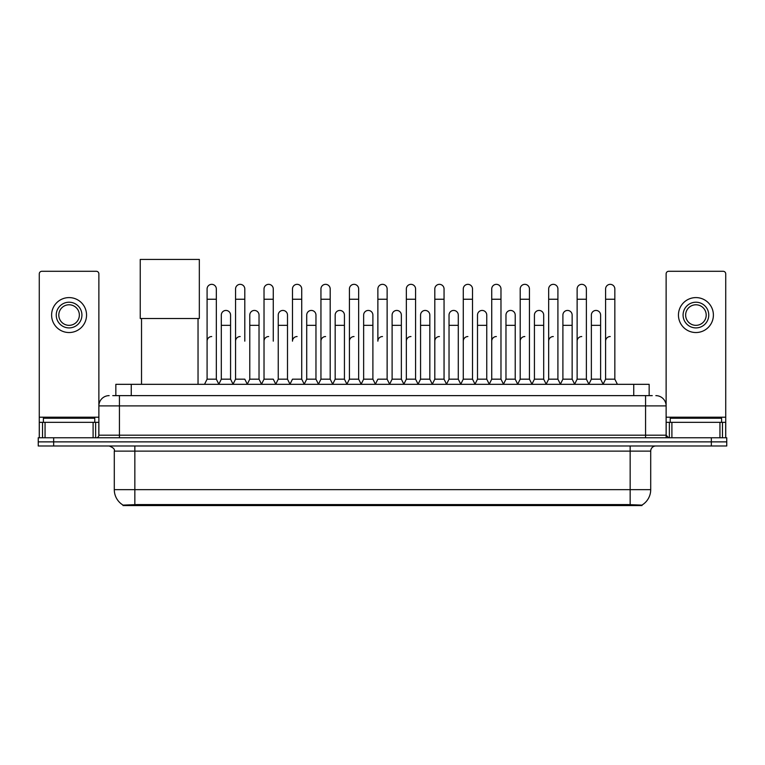 <?xml version="1.0" encoding="UTF-8"?>
<svg xmlns="http://www.w3.org/2000/svg" width="765" height="765" viewBox="0 0 765 765"><rect width="100%" height="100%" fill="white"/><g stroke="black" fill="none" stroke-linecap="round" stroke-linejoin="round"><path stroke-width="1.15" d="M112.751 395.629L119.436 395.629L112.751 395.629L115.84 395.629L115.84 384.326L649.16 384.326L649.16 395.629M641.969 505.579L123.031 505.579L123.031 505.082M114.291 489.657L134.841 489.657L134.841 451.12L114.291 451.12L114.291 489.657A17.987 17.987 0 0 0 123.089 505.11L136.897 504.584L628.103 504.584L641.912 505.11A17.987 17.987 0 0 0 650.709 489.657L650.709 451.12A5.135 5.135 0 0 1 655.844 445.985M726.75 445.985L726.75 441.874L38.25 441.874L38.25 445.985L53.665 445.985L53.665 441.874L38.25 441.874L38.25 437.762L53.665 437.762L53.665 441.874L726.75 441.874L726.75 445.985L53.665 445.985M109.156 395.629A10.28 10.28 0 0 0 98.876 405.899L98.876 435.189A2.572 2.572 0 0 1 96.314 437.762M655.844 395.629A10.28 10.28 0 0 1 666.124 405.899L119.436 405.899L119.436 395.629L652.249 395.629M719.942 437.762L719.942 422.347L725.727 422.347L725.727 437.762L725.727 273.86A2.572 2.572 0 0 0 723.155 271.288L668.687 271.288A2.572 2.572 0 0 0 666.124 273.86L666.124 435.189L668.687 437.762M726.75 437.762L726.75 441.874L726.75 437.762L53.665 437.762M94.764 422.347L94.764 418.235L43.385 418.235L43.385 422.347M93.1 437.762L93.1 422.347L45.059 422.347L45.059 437.762M119.436 437.762L119.436 405.899L98.876 405.899L98.876 273.86A2.572 2.572 0 0 0 96.314 271.288L41.846 271.288A2.572 2.572 0 0 0 39.273 273.86L39.273 422.347L45.059 422.347M93.1 422.347L98.876 422.347M39.273 437.762L39.273 422.347M69.079 302.213A12.842 12.842 0 0 0 56.237 315.065A12.842 12.842 0 0 0 69.079 327.908A12.842 12.842 0 0 0 81.922 315.065A12.842 12.842 0 0 0 69.079 302.213M69.079 304.786A10.28 10.28 0 0 0 58.8 315.065A10.28 10.28 0 0 0 69.079 325.335A10.28 10.28 0 0 0 79.359 315.065A10.28 10.28 0 0 0 69.079 304.786M69.079 332.536A17.471 17.471 0 0 0 86.55 315.065A17.471 17.471 0 0 0 69.079 297.595A17.471 17.471 0 0 0 51.609 315.065A17.471 17.471 0 0 0 69.079 332.536M721.615 422.347L721.615 418.235L670.236 418.235L670.236 422.347M141.525 318.508L141.525 384.326M198.039 318.508L198.039 384.326M140.244 259.421L199.33 259.421L199.33 318.508L140.244 318.508L140.244 259.421M204.513 384.326L207.086 379.182L216.332 379.182L218.905 384.326M216.332 379.182L216.332 288.96A4.628 4.628 0 0 0 211.714 284.341A4.628 4.628 0 0 1 212.001 284.351M207.086 379.182L207.086 299.239L216.332 299.239M207.086 299.239L207.086 288.96A4.628 4.628 0 0 1 211.714 284.341M232.981 384.326L235.553 379.182L244.8 379.182L247.372 384.326M244.8 341.161L244.8 288.96A4.628 4.628 0 0 0 240.172 284.341A4.628 4.628 0 0 1 240.468 284.351M235.553 379.182L235.553 299.239L244.8 299.239M235.553 299.239L235.553 288.96A4.628 4.628 0 0 1 240.172 284.341M261.448 384.326L264.021 379.182L273.268 379.182L275.83 384.326M273.268 341.161L273.268 288.96A4.628 4.628 0 0 0 268.639 284.341A4.628 4.628 0 0 1 268.926 284.351M264.021 379.182L264.021 299.239L273.268 299.239M264.021 299.239L264.021 288.96A4.628 4.628 0 0 1 268.639 284.341M289.916 384.326L292.479 379.182L301.726 379.182L304.298 384.326M301.726 379.182L301.726 288.96A4.628 4.628 0 0 0 297.107 284.341A4.628 4.628 0 0 1 297.394 284.351M297.107 336.543A4.628 4.628 0 0 0 292.479 341.161L292.479 299.239L301.726 299.239M292.479 299.239L292.479 288.96A4.628 4.628 0 0 1 297.107 284.341M318.374 384.326L320.946 379.182L330.193 379.182L332.765 384.326M330.193 379.182L330.193 288.96A4.628 4.628 0 0 0 325.574 284.341A4.628 4.628 0 0 1 325.861 284.351M320.946 379.182L320.946 299.239L330.193 299.239M320.946 299.239L320.946 288.96A4.628 4.628 0 0 1 325.574 284.341M346.841 384.326L349.414 379.182L358.661 379.182L361.233 384.326M358.661 379.182L358.661 288.96A4.628 4.628 0 0 0 354.032 284.341A4.628 4.628 0 0 1 354.329 284.351M349.414 379.182L349.414 299.239L358.661 299.239M349.414 299.239L349.414 288.96A4.628 4.628 0 0 1 354.032 284.341M375.309 384.326L377.872 379.182L387.128 379.182L389.691 384.326M387.128 379.182L387.128 288.96A4.628 4.628 0 0 0 382.5 284.341A4.628 4.628 0 0 1 382.787 284.351M382.5 336.543A4.628 4.628 0 0 0 377.872 341.161L377.872 299.239L387.128 299.239M377.872 299.239L377.872 288.96A4.628 4.628 0 0 1 382.5 284.341M403.767 384.326L406.339 379.182L415.586 379.182L418.159 384.326M432.311 384.173L429.825 379.182L420.568 379.182L418.082 384.173L415.586 379.182L415.586 288.96A4.628 4.628 0 0 0 410.968 284.341A4.628 4.628 0 0 1 411.254 284.351M389.615 384.173L392.11 379.182L401.357 379.182L403.853 384.173L406.339 379.182L406.339 299.239L415.586 299.239M406.339 299.239L406.339 288.96A4.628 4.628 0 0 1 410.968 284.341M432.235 384.326L434.807 379.182L444.054 379.182L446.626 384.326M475.084 384.326L472.521 379.182L463.274 379.182L460.779 384.173L458.283 379.182L449.036 379.182L446.55 384.173L444.054 379.182L444.054 288.96A4.628 4.628 0 0 0 439.426 284.341A4.628 4.628 0 0 1 439.722 284.351M434.807 379.182L434.807 299.239L444.054 299.239M434.807 299.239L434.807 288.96A4.628 4.628 0 0 1 439.426 284.341M503.552 384.326L500.979 379.182L491.732 379.182L489.246 384.173L486.75 379.182L477.503 379.182L475.008 384.173L472.521 379.182L472.521 299.239L463.274 299.239L463.274 379.182L460.702 384.326M463.274 299.239L463.274 288.96A4.628 4.628 0 0 1 468.19 284.351A4.628 4.628 0 0 1 472.521 288.96L472.521 299.239M532.019 384.326L529.447 379.182L520.2 379.182L517.704 384.173L515.218 379.182L505.971 379.182L503.475 384.173L500.979 379.182L500.979 299.239L491.732 299.239L491.732 379.182L489.17 384.326M491.732 299.239L491.732 288.96A4.628 4.628 0 0 1 496.648 284.351A4.628 4.628 0 0 1 500.979 288.96L500.979 299.239M560.487 384.326L557.915 379.182L548.668 379.182L546.172 384.173L543.685 379.182L534.429 379.182L531.943 384.173L529.447 379.182L529.447 299.239L520.2 299.239L520.2 379.182L517.628 384.326M520.2 299.239L520.2 288.96A4.628 4.628 0 0 1 525.115 284.351A4.628 4.628 0 0 1 529.447 288.96L529.447 299.239M588.945 384.326L586.382 379.182L577.126 379.182L574.639 384.173L572.144 379.182L562.897 379.182L560.401 384.173L557.915 379.182L557.915 299.239L548.668 299.239L548.668 379.182L546.095 384.326M548.668 299.239L548.668 288.96A4.628 4.628 0 0 1 553.583 284.351A4.628 4.628 0 0 1 557.915 288.96L557.915 299.239M603.021 384.326L605.593 379.182L605.593 299.239L614.84 299.239L614.84 379.182L617.412 384.326L614.84 379.182L605.593 379.182L603.107 384.173L600.611 379.182L591.364 379.182L588.868 384.173L586.382 379.182L586.382 299.239L577.126 299.239L577.126 379.182L574.563 384.326M577.126 299.239L577.126 288.96A4.628 4.628 0 0 1 582.041 284.351A4.628 4.628 0 0 1 586.382 288.96L586.382 299.239M605.593 299.239L605.593 288.96A4.628 4.628 0 0 1 610.508 284.351A4.628 4.628 0 0 1 614.84 288.96L614.84 299.239M218.828 384.173L221.315 379.182L230.571 379.182L233.057 384.173M230.571 379.182L230.571 315.065A4.628 4.628 0 0 0 226.23 310.447A4.628 4.628 0 0 1 230.571 315.065M221.315 379.182L221.315 325.335L230.571 325.335M221.315 325.335L221.315 315.065A4.628 4.628 0 0 1 226.23 310.447M247.296 384.173L249.782 379.182L259.029 379.182L261.525 384.173M259.029 379.182L259.029 315.065A4.628 4.628 0 0 0 254.697 310.447A4.628 4.628 0 0 1 259.029 315.065M249.782 379.182L249.782 325.335L259.029 325.335M249.782 325.335L249.782 315.065A4.628 4.628 0 0 1 254.697 310.447M275.754 384.173L278.25 379.182L287.497 379.182L289.992 384.173M287.497 379.182L287.497 315.065A4.628 4.628 0 0 0 283.165 310.447A4.628 4.628 0 0 1 287.497 315.065M278.25 379.182L278.25 325.335L287.497 325.335M278.25 325.335L278.25 315.065A4.628 4.628 0 0 1 283.165 310.447M304.221 384.173L306.717 379.182L315.964 379.182L318.45 384.173M315.964 379.182L315.964 315.065A4.628 4.628 0 0 0 311.632 310.447A4.628 4.628 0 0 1 315.964 315.065M306.717 379.182L306.717 325.335L315.964 325.335M306.717 325.335L306.717 315.065A4.628 4.628 0 0 1 311.632 310.447M332.689 384.173L335.175 379.182L344.432 379.182L346.918 384.173M344.432 379.182L344.432 315.065A4.628 4.628 0 0 0 340.09 310.447A4.628 4.628 0 0 1 344.432 315.065M335.175 379.182L335.175 325.335L344.432 325.335M335.175 325.335L335.175 315.065A4.628 4.628 0 0 1 340.09 310.447M361.147 384.173L363.643 379.182L372.89 379.182L375.386 384.173M372.89 379.182L372.89 315.065A4.628 4.628 0 0 0 368.558 310.447A4.628 4.628 0 0 1 372.89 315.065M363.643 379.182L363.643 325.335L372.89 325.335M363.643 325.335L363.643 315.065A4.628 4.628 0 0 1 368.558 310.447M401.357 379.182L401.357 315.065A4.628 4.628 0 0 0 397.025 310.447A4.628 4.628 0 0 1 401.357 315.065M392.11 379.182L392.11 325.335L401.357 325.335M392.11 325.335L392.11 315.065A4.628 4.628 0 0 1 397.025 310.447M429.825 379.182L429.825 315.065A4.628 4.628 0 0 0 425.483 310.447A4.628 4.628 0 0 1 429.825 315.065M420.568 379.182L420.568 325.335L429.825 325.335M420.568 325.335L420.568 315.065A4.628 4.628 0 0 1 425.483 310.447M458.283 379.182L458.283 315.065A4.628 4.628 0 0 0 453.951 310.447A4.628 4.628 0 0 1 458.283 315.065M449.036 379.182L449.036 325.335L458.283 325.335M449.036 325.335L449.036 315.065A4.628 4.628 0 0 1 453.951 310.447M486.75 379.182L486.75 315.065A4.628 4.628 0 0 0 482.419 310.447A4.628 4.628 0 0 1 486.75 315.065M477.503 379.182L477.503 325.335L486.75 325.335M477.503 325.335L477.503 315.065A4.628 4.628 0 0 1 482.419 310.447M515.218 379.182L515.218 315.065A4.628 4.628 0 0 0 510.886 310.447A4.628 4.628 0 0 1 515.218 315.065M505.971 379.182L505.971 325.335L515.218 325.335M505.971 325.335L505.971 315.065A4.628 4.628 0 0 1 510.886 310.447M543.685 379.182L543.685 315.065A4.628 4.628 0 0 0 539.344 310.447A4.628 4.628 0 0 1 543.685 315.065M534.429 379.182L534.429 325.335L543.685 325.335M534.429 325.335L534.429 315.065A4.628 4.628 0 0 1 539.344 310.447M572.144 379.182L572.144 315.065A4.628 4.628 0 0 0 567.812 310.447A4.628 4.628 0 0 1 572.144 315.065M562.897 379.182L562.897 325.335L572.144 325.335M562.897 325.335L562.897 315.065A4.628 4.628 0 0 1 567.812 310.447M600.611 379.182L600.611 315.065A4.628 4.628 0 0 0 596.279 310.447A4.628 4.628 0 0 1 600.611 315.065M591.364 379.182L591.364 325.335L600.611 325.335M591.364 325.335L591.364 315.065A4.628 4.628 0 0 1 596.279 310.447M719.942 422.347L671.899 422.347L671.899 437.762M666.124 422.347L671.899 422.347M666.124 437.762L666.124 435.189L645.564 435.189L645.564 395.629M695.921 302.213A12.842 12.842 0 0 0 683.078 315.065A12.842 12.842 0 0 0 695.921 327.908A12.842 12.842 0 0 0 708.763 315.065A12.842 12.842 0 0 0 695.921 302.213M695.921 304.786A10.28 10.28 0 0 0 685.641 315.065A10.28 10.28 0 0 0 695.921 325.335A10.28 10.28 0 0 0 706.2 315.065A10.28 10.28 0 0 0 695.921 304.786M695.921 332.536A17.471 17.471 0 0 0 713.391 315.065A17.471 17.471 0 0 0 695.921 297.595A17.471 17.471 0 0 0 678.45 315.065A17.471 17.471 0 0 0 695.921 332.536M207.086 341.161A4.628 4.628 0 0 1 211.714 336.543M235.553 341.161A4.628 4.628 0 0 1 240.172 336.543M264.021 341.161A4.628 4.628 0 0 1 268.639 336.543M320.946 341.161A4.628 4.628 0 0 1 325.574 336.543M349.414 341.161A4.628 4.628 0 0 1 354.032 336.543M406.339 341.161A4.628 4.628 0 0 1 410.968 336.543M434.807 341.161A4.628 4.628 0 0 1 439.426 336.543M463.274 341.161A4.628 4.628 0 0 1 467.893 336.543M491.732 341.161A4.628 4.628 0 0 1 496.361 336.543M520.2 379.182L520.2 341.161A4.628 4.628 0 0 1 524.828 336.543M548.668 341.161A4.628 4.628 0 0 1 553.286 336.543M586.382 379.182L586.382 341.161M577.126 341.161A4.628 4.628 0 0 1 581.754 336.543M605.593 341.161A4.628 4.628 0 0 1 610.221 336.543M628.103 505.579L628.103 504.584M136.897 505.579L136.897 504.584M131.255 395.629L131.255 384.326M633.745 395.629L633.745 384.326M630.159 445.985L630.159 451.12L134.841 451.12L134.841 445.985M650.709 451.12L630.159 451.12L630.159 489.657L650.709 489.657M630.159 504.69L630.159 489.657L134.841 489.657L134.841 504.69M711.335 445.985L711.335 437.762M98.876 435.189L645.564 435.189L645.564 437.762M98.876 417.212L39.273 417.212M98.838 435.639L98.838 422.347M95.625 422.347L95.625 437.762M39.321 422.347L39.321 437.762M42.524 437.762L42.524 422.347M725.727 417.212L666.124 417.212M725.679 437.762L725.679 422.347M722.476 422.347L722.476 437.762M666.162 422.347L666.162 435.639M669.375 437.762L669.375 422.347M114.291 451.12C115.018 449.294 113.297 447.582 109.156 445.985"/></g></svg>
